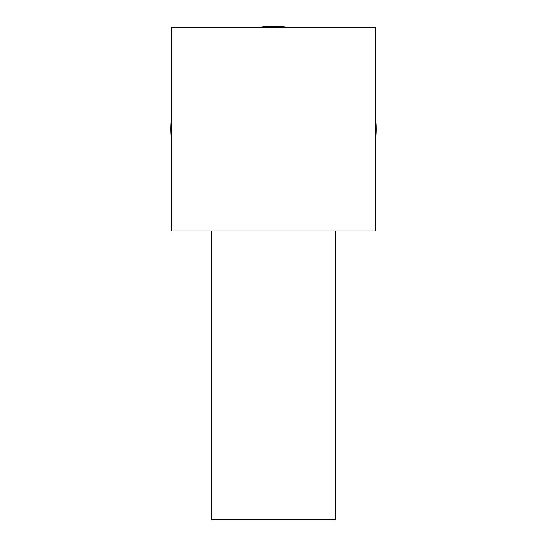 <?xml version="1.0" encoding="UTF-8"?>
<svg xmlns="http://www.w3.org/2000/svg" width="547" height="547" viewBox="0 0 547 547"><rect width="100%" height="100%" fill="white"/><g stroke="black" fill="none" stroke-linecap="round" stroke-linejoin="round"><path stroke-width="0.82" d="M259.483 27.35A102.631 102.631 0 0 1 287.517 27.35A102.631 102.631 0 0 0 259.483 27.35M170.869 129.017A102.631 102.631 0 0 1 171.669 116.217A102.631 102.631 0 0 0 171.669 141.823A102.631 102.631 0 0 1 170.869 129.017M375.331 116.217A102.631 102.631 0 0 1 375.331 141.823A102.631 102.631 0 0 0 375.331 116.217M211.6 519.65L211.6 231.005L211.6 519.65L335.4 519.65L335.4 231.005L335.4 519.65L211.6 519.65M171.669 27.35L375.331 27.35L171.669 27.35L171.669 231.005L375.331 231.005L375.331 27.35L375.331 231.005L171.669 231.005L171.669 27.35"/></g></svg>
